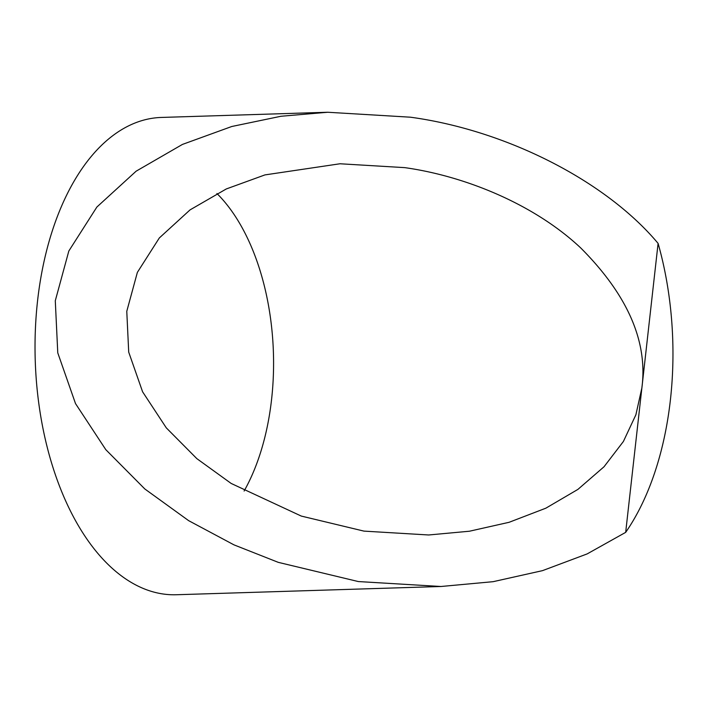 <?xml version="1.0" encoding="UTF-8"?>
<svg xmlns="http://www.w3.org/2000/svg" width="707" height="707" viewBox="0 0 707 707"><rect width="100%" height="100%" fill="white"/><g stroke="black" fill="none" stroke-linecap="round" stroke-linejoin="round"><path stroke-width="1.06" d="M363.972 531.116L301.288 516.075L231.171 483.447L196.855 458.649L166.304 427.868L142.593 391.802L128.709 352.113L126.774 311.327L137.37 272.381L159.322 237.959L190.042 209.891L226.293 188.955L264.922 174.912L340.014 163.768L404.74 167.63C465.197 176.078 534.589 204.411 580.871 248.086C627.639 295.031 647.974 341.622 641.885 387.878L635.885 414.788L623.397 441.477L604.017 466.77L577.911 489.394L545.839 508.192L509.111 522.296L469.457 531.222L428.698 534.978L363.972 531.116M625.677 532.362L587.163 553.908L542.481 570.655L493.124 581.684L441.009 586.492L358.316 581.552L278.24 562.339L233.946 544.85L188.663 520.661L144.829 488.97L105.794 449.652L75.508 403.582L57.771 352.873L55.287 300.767L68.826 251.012L96.877 207.036L136.124 171.191L182.424 144.431L231.781 126.5L280.944 116.266L327.703 112.254L410.396 117.194C506.362 130.247 605.899 180.957 658.093 243.394A238.763 133.676 88.2 0 1 625.677 532.362L658.093 243.394M327.703 112.254L161.399 117.442A238.763 133.676 88.2 0 0 35.35 330.293A238.763 133.676 88.2 0 0 142.796 588.268A238.763 133.676 88.2 0 0 176.282 594.746L441.009 586.492M244.118 491.029A186.895 104.636 88.2 0 0 216.925 193.506"/></g></svg>
